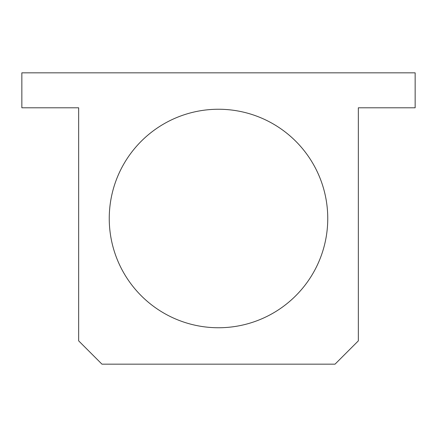 <?xml version="1.0" encoding="UTF-8"?>
<svg xmlns="http://www.w3.org/2000/svg" width="437" height="437" viewBox="0 0 437 437"><rect width="100%" height="100%" fill="white"/><g stroke="black" fill="none" stroke-linecap="round" stroke-linejoin="round"><path stroke-width="0.66" d="M21.85 72.832L415.15 72.832L415.15 107.792L358.34 107.792L358.34 340.86L335.032 364.168L101.968 364.168L78.66 340.86L78.66 107.792L21.85 107.792L21.85 72.832L21.85 107.792L78.66 107.792L78.66 340.86L101.968 364.168L335.032 364.168L358.34 340.86L358.34 107.792L415.15 107.792L415.15 72.832L21.85 72.832M109.25 218.5A109.25 109.25 0 0 0 273.125 313.116A109.25 109.25 0 0 0 273.125 123.884A109.25 109.25 0 0 0 109.25 218.5A109.25 109.25 0 0 1 273.125 123.884A109.25 109.25 0 0 1 273.125 313.116A109.25 109.25 0 0 1 109.25 218.5"/></g></svg>
